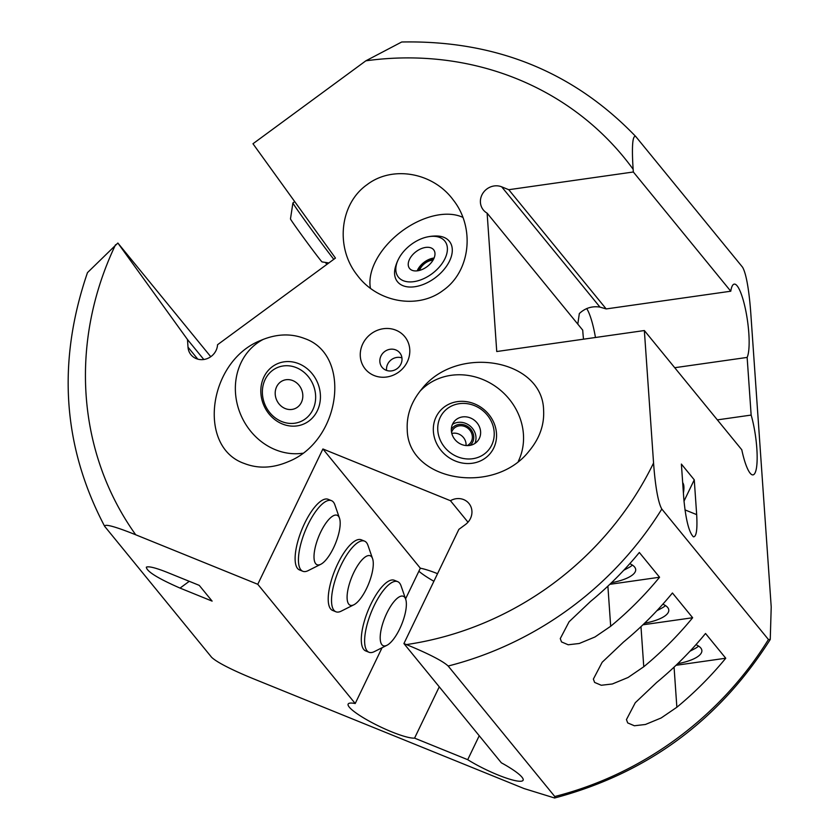 <?xml version="1.0" encoding="UTF-8"?>
<svg xmlns="http://www.w3.org/2000/svg" width="840" height="840" viewBox="0 0 840 840"><rect width="100%" height="100%" fill="white"/><g stroke="black" fill="none" stroke-linecap="round" stroke-linejoin="round"><path stroke-width="1.26" d="M623.784 570.234L628.404 567.788A38.115 12.159 176 0 0 632.415 565.11M629.769 563.692A38.115 12.159 -4 0 1 635.691 569.583A38.115 12.159 -4 0 1 611.489 582.719M333.784 259.319A38.115 0.809 -126.3 0 1 308.459 225.383A38.115 0.809 -126.3 0 1 292.908 202.944A38.115 0.809 -126.3 0 1 292.919 202.934L294.714 201.611M328.839 262.952L322.067 261.912A26.681 0.567 -126.3 0 1 305.823 240.744A26.681 0.567 -126.3 0 1 290.472 218.925L292.908 202.944M656.87 610.732L661.49 608.275A38.115 12.159 176 0 0 665.5 605.598M662.855 604.18A38.115 12.159 -4 0 1 668.787 610.082A38.115 12.159 -4 0 1 644.585 623.217M326.823 264.432A26.681 0.567 -126.3 0 1 325.447 262.427M689.955 651.221L694.586 648.774A38.115 12.159 176 0 0 698.597 646.097M695.94 644.679A38.115 12.159 -4 0 1 701.873 650.58A38.115 12.159 -4 0 1 677.67 663.705M339.497 518.186L334.845 504.798A38.115 12.967 112.1 0 0 331.464 500.64A38.115 12.967 112.1 0 0 305.13 531.08A38.115 12.967 112.1 0 0 302.82 571.274A38.115 12.967 112.1 0 0 308.133 570.644L320.796 564.28A26.681 9.072 112.1 0 0 333.543 547.869A26.681 9.072 112.1 0 0 339.497 518.186A26.681 9.072 112.1 0 0 318.696 536.582A26.681 9.072 112.1 0 0 320.796 564.28M302.82 571.274L299.492 569.929A38.115 12.967 -67.9 0 1 304.626 523.362A38.115 12.967 -67.9 0 1 328.146 499.296L331.464 500.64M372.582 558.674L367.931 545.286A38.115 12.967 112.1 0 0 364.56 541.128A38.115 12.967 112.1 0 0 338.216 571.578A38.115 12.967 112.1 0 0 335.906 611.772A38.115 12.967 112.1 0 0 341.219 611.142L353.892 604.769A26.681 9.072 112.1 0 0 366.629 588.368A26.681 9.072 112.1 0 0 372.582 558.674A26.681 9.072 112.1 0 0 351.781 577.08A26.681 9.072 112.1 0 0 353.892 604.769M335.906 611.772L332.588 610.418A38.115 12.967 -67.9 0 1 337.722 563.85A38.115 12.967 -67.9 0 1 361.242 539.784L364.56 541.128M405.678 599.172L401.026 585.784A38.115 12.967 112.1 0 0 397.645 581.626A38.115 12.967 112.1 0 0 371.312 612.066A38.115 12.967 112.1 0 0 368.991 652.26A38.115 12.967 112.1 0 0 374.315 651.63L386.978 645.267A26.681 9.072 112.1 0 0 399.714 628.856A26.681 9.072 112.1 0 0 405.678 599.172A26.681 9.072 112.1 0 0 384.878 617.578A26.681 9.072 112.1 0 0 386.978 645.267M368.991 652.26L365.673 650.916A38.115 12.967 -67.9 0 1 370.808 604.349A38.115 12.967 -67.9 0 1 394.328 580.283L397.645 581.626M692.654 617.736A331.58 306.548 140.7 0 1 643.766 666.75L628.068 677.481L612.339 683.981L601.283 685.262L594.615 682.427L593.365 679.098L602.186 662.235L623.543 642.012A331.58 306.548 -39.3 0 0 672.431 592.988L692.654 617.736L642.925 624.803M725.75 658.224A331.58 306.548 140.7 0 1 676.861 707.249L661.154 717.969L645.435 724.479L634.368 725.76L627.7 722.915L626.451 719.586L635.271 702.734L656.639 682.5A331.58 306.548 -39.3 0 0 705.526 633.486L725.75 658.224L676.011 665.301M659.568 577.238A331.58 306.548 140.7 0 1 610.68 626.262L594.972 636.982L579.254 643.493L568.197 644.774L561.519 641.928L560.27 638.6L569.1 621.747L590.457 601.514A331.58 306.548 -39.3 0 0 639.345 552.489L659.568 577.238L609.829 584.315M470.127 445.368A12.453 11.267 40.3 0 0 473.729 436.495A12.453 11.267 40.3 0 0 464.405 424.956A12.453 11.267 40.3 0 0 451.332 429.419M452.435 424.41A15.246 13.797 -139.7 0 1 467.376 424.179A15.246 13.797 -139.7 0 1 475.965 437.094A15.246 13.797 -139.7 0 1 474.884 443.457M467.093 445.61A11.004 9.954 40.3 0 0 470.18 443.257A11.004 9.954 40.3 0 0 472.343 436.454A11.004 9.954 40.3 0 0 464.846 426.52A11.004 9.954 40.3 0 0 453.401 429.03A11.004 9.954 40.3 0 0 451.574 432.453M466.022 445.557A11.004 9.954 40.3 0 0 466.043 443.877A11.004 9.954 40.3 0 0 451.815 433.493M418.341 270.68A12.453 7.602 142.8 0 1 424.578 262.479A12.453 7.602 142.8 0 1 433.619 259.067M417.186 270.858A15.246 9.303 142.8 0 1 424.379 262.091A15.246 9.303 142.8 0 1 434.102 258.006M419.591 270.385A11.004 6.72 142.8 0 1 425.082 263.204A11.004 6.72 142.8 0 1 433.01 260.19M426.909 266.763A15.246 9.303 -37.2 0 0 433.745 249.89A15.246 9.303 -37.2 0 0 415.979 251.706A15.246 9.303 -37.2 0 0 409.469 268.338A15.246 9.303 -37.2 0 0 426.909 266.763M431.834 273.871A29.4 17.945 -37.2 0 0 447.279 247.023A29.4 17.945 -37.2 0 0 426.983 237.006A29.4 17.945 -37.2 0 0 398.864 258.394A29.4 17.945 -37.2 0 0 402.612 280.403A29.4 17.945 -37.2 0 0 431.834 273.871M398.864 258.394A42.357 42.357 0 0 0 395.399 267.067A32.896 20.076 -37.2 0 0 404.796 286.304A32.896 20.076 -37.2 0 0 434.879 278.03A32.896 20.076 -37.2 0 0 452.288 250.803A32.896 20.076 -37.2 0 0 436.275 235.988A42.357 42.357 0 0 0 426.983 237.006M462.903 217.392A60.984 37.223 -37.2 0 0 400.554 232.155A60.984 37.223 -37.2 0 0 370.461 288.32M367.059 184.674C392.448 165.175 433.083 172.4 453.254 199.983C475.272 227.745 470.453 271.268 443.257 290.294C417.879 309.792 377.233 302.579 357.074 274.985C335.055 247.222 339.864 203.7 367.059 184.674M451.364 430.763A15.246 13.797 40.3 0 0 461.748 444.528A15.246 13.797 40.3 0 0 477.603 441.063A15.246 13.797 40.3 0 0 474.905 420.683A15.246 13.797 40.3 0 0 454.356 421.334A15.246 13.797 40.3 0 0 451.364 430.763M437.787 430.364A29.4 26.607 40.3 0 0 481.751 455.679A29.4 26.607 40.3 0 0 478.401 407.547A29.4 26.607 40.3 0 0 437.787 430.364M433.388 431.508A32.896 29.768 40.3 0 0 482.58 459.837A32.896 29.768 40.3 0 0 478.832 405.962A32.896 29.768 40.3 0 0 433.388 431.508M518.291 461.37A60.984 55.188 40.3 0 0 496.156 386.873A60.984 55.188 40.3 0 0 419.958 391.272M543.606 410.372C544.383 424.872 539.585 438.396 529.19 450.954C494.161 496.146 407.967 481.173 407.243 429.765C406.466 415.265 411.264 401.741 421.659 389.183C456.687 343.991 542.881 358.974 543.606 410.372M292.814 380.604A15.246 13.514 -114 0 0 282.807 380.656A15.246 13.514 -114 0 0 276.665 400.082A15.246 13.514 -114 0 0 295.218 408.503A15.246 13.514 -114 0 0 302.768 394.517A15.246 13.514 -114 0 0 292.814 380.604M296.342 367.647A29.4 26.061 -114 0 0 263.161 399.042A29.4 26.061 -114 0 0 307.534 417.05A29.4 26.061 -114 0 0 296.342 367.647M298.83 363.72A32.896 29.169 -114 0 0 261.702 398.864A32.896 29.169 -114 0 0 311.346 419.003A32.896 29.169 -114 0 0 298.83 363.72M263.487 339.266A60.984 54.065 -114 0 0 239.001 410.183A60.984 54.065 -114 0 0 302.568 453.254M244.44 463.533C196.749 447.227 208.078 361.169 260.642 340.463C276.087 333.827 290.745 333.175 304.605 338.531C352.296 354.837 340.967 440.906 288.404 461.612C272.958 468.248 258.31 468.888 244.44 463.533M696.675 514.626L694.26 479.829L681.387 464.079L683.812 498.876C685.797 519.771 689 532.413 693.409 536.823C696.402 536.949 697.494 529.547 696.675 514.626L684.968 509.88M683.991 501.165L694.26 479.829M682.689 482.664A19.814 6.741 -67.9 0 1 683.403 492.954M595.455 337.491A38.115 7.949 81.9 0 0 586.698 308.553M674.73 367.71L747.138 357.42A38.115 7.949 81.9 0 0 746.561 314.885A38.115 7.949 81.9 0 0 734.255 284.109A38.115 7.949 81.9 0 0 730.769 291.218L606.197 308.931L599.97 307.104C592.106 305.875 585.228 308.028 579.337 313.551L577.794 324.114M730.769 291.218L633.339 171.99L633.139 169.271C632.131 154.361 631.606 133.655 635.922 136.71L742.55 267.194C747.212 275.131 749.731 298.284 750.792 313.246L771.215 606.963L770.249 639.492L768.432 639.524L661.815 509.04C657.153 501.102 654.623 477.95 653.562 462.987L644.353 330.54L496.745 351.53L487.127 213.161L582.729 330.151A38.115 7.949 81.9 0 0 583.527 339.192M487.127 213.161A15.246 14.091 140.7 0 1 483.378 210.011A15.246 14.091 140.7 0 1 483.767 191.993A15.246 14.091 140.7 0 1 501.69 186.837L508.767 189.703L606.197 308.931M644.353 330.54L741.783 449.778A38.115 7.949 81.9 0 0 753.008 474.884A38.115 7.949 81.9 0 0 757.102 453.852A38.115 7.949 81.9 0 0 751.149 415.076L717.36 419.874M508.767 189.703L633.339 171.99M751.149 415.076L747.138 357.42M203.805 359.499L187.478 339.518L188.013 347.183A15.246 14.091 140.7 0 0 190.964 354.732A15.246 14.091 140.7 0 0 207.102 358.649A15.246 14.091 140.7 0 0 217.549 344.726L335.454 258.09L252.977 143.756L365.831 60.827L401.699 42C495.369 40.12 573.405 71.642 635.796 136.563L635.922 136.71M210.756 356.706L117.863 243.033L87.476 272.632C56.889 361.956 62.633 446.544 104.706 526.407M187.478 339.518L117.863 243.033M105 526.827C102.764 522.239 121.968 529.221 135.713 534.776L257.775 584.294L322.906 448.969L450.44 500.703A15.246 14.091 140.7 0 1 468.962 503.486A15.246 14.091 140.7 0 1 465.402 524.569L458.871 529.368L403.914 643.566L406.413 644.585C420.21 650.202 441.409 659.621 448.161 666.025L554.778 796.509L554.61 798L524.066 788.561L253.365 678.751C239.568 673.134 218.369 663.716 211.628 657.311L104.717 526.397M362.786 343.833A25.536 23.604 140.7 0 1 405.605 337.743A25.536 23.604 140.7 0 1 386.715 377.003A25.536 23.604 140.7 0 1 362.786 343.833M212.121 601.115L180.043 588.095C157.92 578.403 146.674 571.421 146.339 567.158C148.743 566.076 155.694 567.798 167.171 572.355L199.248 585.365L212.121 601.115M450.44 500.703L467.995 522.197M418.877 571.231A38.115 6.552 -154.3 0 0 433.892 581.27M403.914 643.566L501.344 762.804A38.115 6.552 25.7 0 1 523.11 780.245A38.115 6.552 25.7 0 1 502.677 776.8A38.115 6.552 25.7 0 1 467.712 759.686L479.231 735.746M439.257 686.837L414.572 738.129A38.115 6.552 25.7 0 1 374.703 724.049A38.115 6.552 25.7 0 1 348.149 704.077A38.115 6.552 25.7 0 1 355.215 703.521L382.053 647.745M405.573 598.878L420.336 568.197A38.115 6.552 25.7 0 1 437.546 573.678M467.712 759.686L414.572 738.129M355.215 703.521L257.775 584.294M322.906 448.969L420.336 568.197M386.6 370.43A11.435 10.574 140.7 0 1 387.639 364.203A11.435 10.574 140.7 0 1 401.94 357.893M380.961 356.034A11.435 10.574 140.7 0 1 399.777 352.842A11.435 10.574 140.7 0 1 397.614 368.256A11.435 10.574 140.7 0 1 382.074 367.311A11.435 10.574 140.7 0 1 380.961 356.034M640.983 626.65L643.766 666.75M674.069 667.139L676.861 707.249M607.887 586.152L610.68 626.262M501.69 186.837L599.97 307.104M188.013 347.183L197.768 359.131M365.831 60.827A308.711 285.411 140.7 0 1 633.139 169.271M135.713 534.776A308.711 285.411 140.7 0 1 115.542 244.734M653.562 462.987A308.711 285.411 140.7 0 1 406.413 644.585M189.273 581.312L180.043 588.095M661.815 509.04A331.58 306.548 140.7 0 1 448.161 666.025M768.432 639.524A331.58 306.548 140.7 0 1 554.778 796.509M770.249 639.492C718.83 720.605 646.947 773.441 554.61 798"/></g></svg>
